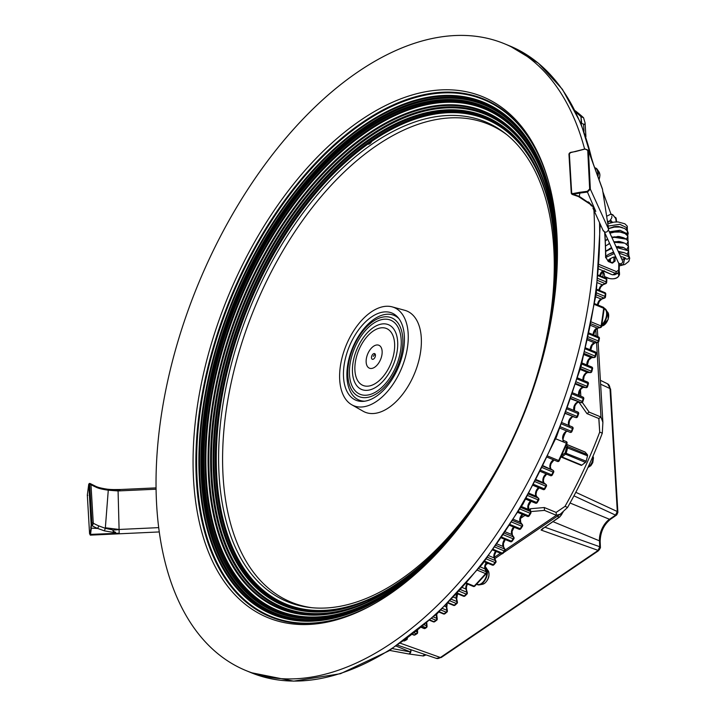 <?xml version="1.0" encoding="UTF-8"?>
<svg xmlns="http://www.w3.org/2000/svg" width="717" height="717" viewBox="0 0 717 717"><rect width="100%" height="100%" fill="white"/><g stroke="black" fill="none" stroke-linecap="round" stroke-linejoin="round"><path stroke-width="1.08" d="M611.171 214.517L613.241 215.369L615.724 218.515A1.416 0.842 -8.1 0 1 616.226 219.043L616.62 221.92M617.678 273.311L615.527 273.365L616.486 271.618L618.699 270.004A1.416 0.663 1.1 0 1 619.201 270.524A1.416 0.663 1.1 0 1 619.192 270.542M599.107 266.581L615.527 273.365L612.793 274.728L614.827 274.745L617.561 273.374L619.201 270.524L619.255 264.143M605.256 271.618L612.3 274.772L604.763 271.662A1.416 0.798 -67.6 0 0 604.763 271.662A1.416 0.798 -67.6 0 0 605.256 271.618L603.992 270.712L604.449 271.376L601.644 271.851A5.001 2.823 -67.6 0 0 599.744 275.669M602.388 271.331L601.644 271.851L602.388 271.331M426.723 626.846A1.416 0.78 175.5 0 0 427.054 626.291A1.416 0.78 175.5 0 0 426.552 625.762A1.416 0.798 112.4 0 1 425.719 627.59A1.416 0.878 55.7 0 0 426.445 627.572A1.416 1.416 0 0 0 427.054 626.291L426.785 622.93M584.624 149.082A339.007 191.529 -67.6 0 0 504.625 43.827A339.007 191.529 -67.6 0 0 358.267 71.682A339.007 191.529 -67.6 0 0 191.511 624.274A339.007 191.529 -67.6 0 0 245.841 670.512A339.007 191.529 -67.6 0 0 392.19 642.647A339.007 191.529 -67.6 0 0 575.213 363.797A339.007 191.529 -67.6 0 0 593.936 210.332M541.425 362.677A281.727 159.165 -67.6 0 0 543.827 167.007A281.727 159.165 -67.6 0 0 361.135 119.918A281.727 159.165 -67.6 0 0 222.548 579.148A281.727 159.165 -67.6 0 0 360.534 610.884A281.727 159.165 -67.6 0 0 389.322 594.42A281.727 159.165 -67.6 0 0 541.425 362.677M539.543 366.871A259.545 146.635 -67.6 0 0 505.718 133.792A259.545 146.635 -67.6 0 0 281.01 245.895A259.545 146.635 -67.6 0 0 245.77 566.296A259.545 146.635 -67.6 0 0 310.094 607.523A259.545 146.635 -67.6 0 0 399.414 580.367A259.545 146.635 -67.6 0 0 539.543 366.871M507.143 134.939A258.541 146.062 -67.6 0 0 376.819 145.443A258.541 146.062 -67.6 0 0 249.641 566.869A258.541 146.062 -67.6 0 0 311.913 607.72M392.19 306.876L404.809 310.318A54.725 30.921 112.4 0 1 418.28 362.685A54.725 30.921 112.4 0 1 388.731 407.704A54.725 30.921 -67.6 0 1 363.134 411.235L351.76 404.773A53.094 29.997 112.4 0 1 345.164 398.473A53.094 29.997 112.4 0 1 371.281 311.922A53.094 29.997 112.4 0 1 392.19 306.876A53.094 29.997 112.4 0 1 405.257 357.675A53.094 29.997 112.4 0 1 376.595 401.35A53.094 29.997 112.4 0 1 351.76 404.773M401.762 357.559A47.161 26.646 -67.6 0 0 397.953 317.443A47.161 26.646 -67.6 0 0 371.576 316.914A47.161 26.646 -67.6 0 0 348.381 393.794A47.161 26.646 -67.6 0 0 363.304 401.35A47.161 26.646 -67.6 0 0 376.3 396.349A47.161 26.646 -67.6 0 0 401.762 357.559M612.506 222.351L610.534 220.047M604.655 232.496A304.582 172.08 112.4 0 1 605.587 257.152L608.383 261.535L612.291 263.157L615.096 261.078L611.789 262.565M605.587 257.152L605.686 257.735M611.7 262.745A0.851 0.475 112.4 0 1 612.067 262.682L613.196 262.664L613.904 261.131A303.73 171.596 112.4 0 0 613.869 257.045M611.278 222.62L609.647 220.961M398.428 323.627A42.617 24.082 -67.6 0 0 360.284 334.66A42.617 24.082 -67.6 0 0 352.235 390.792A42.617 24.082 -67.6 0 0 390.38 379.759A42.617 24.082 -67.6 0 0 398.428 323.627M364.774 401.188A45.816 25.884 112.4 0 1 351.688 393.803A45.816 25.884 112.4 0 1 358.661 336.013A45.816 25.884 112.4 0 1 398.876 318.599M584.74 451.934A1.416 0.798 112.4 0 1 584.955 451.97A1.416 0.798 112.4 0 1 585.144 452.095L587.402 454.686A1.416 0.798 112.4 0 1 587.528 455.833L586.165 461.21A1.416 0.798 112.4 0 1 585.448 462.384L581.819 465.163A1.416 0.798 112.4 0 1 581.155 465.324A1.416 0.798 112.4 0 1 580.976 465.19M565.65 446.548L566.511 447.533L565.148 452.902L561.608 455.618M566.287 445.069L567.514 446.476A1.416 0.798 112.4 0 1 567.649 447.623L566.287 453.001A1.416 0.798 112.4 0 1 565.561 454.175L561.94 456.953A1.416 0.798 112.4 0 1 561.268 457.114A1.416 0.798 112.4 0 1 561.088 456.98L561.017 456.899M581.738 123.539L580.967 116.683L583.557 117.749A307.369 173.648 -67.6 0 0 575.151 110.714M580.833 123.163L584.696 124.516L585.099 122.974L583.557 117.749M582.312 402.407L589.141 412.132L586.954 413.61L598.803 418.504L599.708 432.109L602.298 433.176L602.889 422.331L598.139 342.359M581.37 123.387L580.967 116.683A307.369 173.648 -67.6 0 0 575.93 112.291M589.141 412.132L600.98 417.025L602.889 422.331M556.159 512.422L556.329 515.281L544.481 510.387L544.311 507.528L556.159 512.422L565.014 506.354L567.595 507.421L560.309 514.17L556.329 515.281L505.198 549.993M556.096 512.404L565.014 506.354A307.369 173.648 -67.6 0 0 599.708 432.109L598.91 418.585M567.595 507.421A307.369 173.648 -67.6 0 0 602.298 433.176M544.311 507.528L530.401 508.747L530.562 511.597L544.481 510.387M578.924 402.183L586.954 413.61M580.842 396.223L580.456 389.761M520.551 518.4L524.978 515.389M528.904 509.76L530.401 508.747M617.74 511.651A1.981 1.058 176.6 0 0 617.866 511.248L617.866 511.248A1.981 1.058 176.6 0 0 617.247 510.531L609.997 388.542A9.859 5.566 -67.6 0 0 607.586 383.828L610.615 389.25A1.981 1.058 176.6 0 0 609.997 388.542L600.622 384.195M615.948 515.308L614.594 515.819L617.059 514.313M573.95 495.832L615.518 515.111L617.256 511.517L617.696 512.888M600.048 541.998A1.981 1.058 176.6 0 0 600.165 541.595L600.443 547.734L598.337 550.853A1.981 1.237 -124.2 0 1 597.404 550.916L440.408 657.498L400.525 643.283M552.932 521.626L599.466 540.842L599.744 546.739L598.121 550.378L599.546 549.625M544.786 527.156L599.744 546.739L600.228 548.218M599.744 545.458L600.317 546.614M542.805 528.985L541.084 530.051L543.127 528.286M543.002 528.053L542.473 528.904L543.002 528.053M562.63 512.44A6.776 3.827 112.4 0 1 559.278 517.074L542.473 528.904M541.81 529.227L541.084 530.051L598.121 550.378L597.404 550.916M423.093 655.947L425.495 654.684M422.806 655.93L424.831 654.46M392.513 648.625L410.402 651.95A2.823 1.542 100.5 0 1 408.493 653.922A2.823 2.823 0 0 0 408.618 653.94A2.823 1.918 98 0 1 408.547 653.931M602.397 271.797A7.815 4.419 112.4 0 1 602.8 276.941M159.201 531.942L90.333 535.142L89.571 533.708L87.322 495.071L88.756 484.127A0.565 0.475 9.3 0 0 88.756 484.217L87.322 495.035L87.832 495.339L87.322 495.035L89.562 533.538L90.109 533.842L89.571 533.663L90.521 534.38L119.192 533.206L118.072 490.867L120.564 489.505L155.983 487.892M156.001 489.209L118 490.939L111.036 490.419L120.348 489.523M115.67 532.346C113.241 531.405 112.461 530.634 113.349 530.051C112.408 530.652 113.125 531.557 115.518 532.767L104.377 530.858L105.309 528.321L108.276 490.195C102.441 489.388 98.337 488.367 95.953 487.13L95.433 486.171C97.691 487.363 101.76 488.376 107.64 489.227L108.276 490.195L111.036 490.419L110.481 489.469L113.761 489.568L114.2 490.455L118.072 490.867M158.636 527.631L119.255 529.46L105.256 527.766M90.127 534.004L89.571 533.663L90.521 534.38L91.355 528.133L97.646 528.438L98.829 525.911L105.309 528.321L113.349 530.051L119.336 529.612M104.377 530.858L97.646 528.438A57.736 31.001 -3.4 0 1 91.884 525.606A1.981 1.291 119.8 0 0 93.264 523.177L90.978 484.647A55.765 29.944 -3.4 0 0 95.953 487.13M575.312 151.601L585.072 149.037L588.424 150.642L585.072 149.037L570.66 152.613L585.009 148.948L588.325 150.238L602.441 188.965L608.652 229.341C607.012 232.747 605.193 233.079 603.194 230.336M608.652 229.341L590.351 189.154L588.442 150.803L602.558 189.53M587.734 150.462L589.661 188.965L590.351 189.154L587.447 192.057L595.782 211.416L592.932 208.118L595.782 211.416L592.753 206.442L591.328 205.322M592.762 206.442L589.849 203.449M591.229 204.506L579.255 196.359L578.431 196.539L590.1 204.184M589.661 188.965L587.348 191.296L587.447 192.057L579.901 193.07L579.255 196.359L573.286 194.343A1.981 0.923 106.2 0 1 572.641 194.576A1.981 0.923 106.2 0 1 572.318 194.298M588.325 150.238L588.442 150.803L587.743 150.597M615.724 218.515A304.582 172.08 112.4 0 1 616.19 221.929M616.737 226.438A304.582 172.08 112.4 0 1 616.79 226.913M617.265 231.43A304.582 172.08 112.4 0 1 617.31 231.905M617.704 236.422A304.582 172.08 112.4 0 1 617.749 236.897M618.072 241.423A304.582 172.08 112.4 0 1 618.099 241.889M618.35 246.415A304.582 172.08 112.4 0 1 618.377 246.89M618.565 251.407A304.582 172.08 112.4 0 1 618.574 251.882M618.762 263.408A304.582 172.08 112.4 0 1 618.699 270.004M613.241 215.369L612.157 215.01M600.246 224.179L596.257 293.603L581.12 366.423L556.392 437.11L523.043 503.979L482.693 563.759L437.334 613.492L389.152 650.749L340.485 673.702L293.656 681.15L251.013 672.645A339.007 191.529 -67.6 0 0 397.361 644.789A339.007 191.529 -67.6 0 0 580.385 365.93A339.007 191.529 -67.6 0 0 599.529 222.602M592.09 160.563A339.007 191.529 -67.6 0 0 509.796 45.96L504.625 43.827M606.34 282.74A1.416 0.6 -176.4 0 0 606.672 282.381A1.416 0.6 -176.4 0 0 606.17 281.88A304.582 172.08 -67.6 0 0 606.331 279.119A1.416 0.609 3.2 0 1 606.833 279.621A1.416 1.416 0 0 0 605.964 278.241A1.416 0.798 112.4 0 1 606.331 279.119L598.31 275.803M598.041 278.519L606.17 281.88A1.416 0.798 112.4 0 1 605.166 283.582A1.416 1.013 66.8 0 0 605.82 283.591A1.416 1.416 0 0 0 606.672 282.381L606.833 279.621M605.82 283.591L602.997 284.801A1.416 1.013 -113.2 0 1 602.343 284.783A5.001 2.823 -67.6 0 0 598.847 290.134M597.826 280.553L605.166 283.582L602.343 284.783L597.584 282.821M605.184 297.179A1.416 0.547 -174.4 0 0 605.506 296.874A1.416 0.547 -174.4 0 0 605.014 296.39A304.582 172.08 -67.6 0 0 605.273 293.585A1.416 0.565 5.2 0 1 605.775 294.069A1.416 1.416 0 0 0 604.906 292.635A1.416 0.798 112.4 0 1 605.273 293.585L596.714 290.044M604.467 292.661A1.416 0.798 112.4 0 1 604.906 292.635L596.813 289.292M596.356 292.814L605.014 296.39A1.416 0.798 112.4 0 1 603.956 298.039A1.416 1.04 70.4 0 0 604.574 298.066A1.416 1.416 0 0 0 605.506 296.874L605.775 294.069M604.574 298.066L601.778 299.061A1.416 1.04 -109.6 0 1 601.16 299.034A5.001 2.823 -67.6 0 0 597.44 304.815M596.096 294.786L603.956 298.039L601.16 299.034L595.809 296.829M601.276 326.638L601.088 325.975A304.582 172.08 -67.6 0 0 603.678 308.256A1.416 0.511 7.2 0 1 604.18 308.731A1.416 1.416 0 0 0 603.32 307.243A1.416 0.798 112.4 0 1 603.678 308.256L594.662 304.537M602.925 307.252A1.416 0.798 112.4 0 1 603.32 307.243L594.787 303.721M591.597 322.058L601.088 325.975A1.416 0.798 112.4 0 1 599.959 327.517A1.416 1.084 78.3 0 0 600.487 327.57A1.416 1.416 0 0 0 601.59 326.423L604.18 308.731M600.487 327.57L597.745 328.144A1.416 1.084 -101.7 0 1 597.216 328.09A5.001 2.823 -67.6 0 0 593.138 334.696M591.238 323.914L599.959 327.517L597.216 328.09L590.925 325.491M598.534 341.57L598.337 340.978A304.582 172.08 -67.6 0 0 598.901 338.092L599.412 338.514A1.416 1.416 0 0 0 598.561 336.936A1.416 0.798 112.4 0 1 598.901 338.092L589.15 334.059M598.265 336.918A1.416 0.798 112.4 0 1 598.561 336.936L589.347 333.136M588.523 336.927L598.337 340.978A1.416 0.798 112.4 0 1 597.171 342.457A1.416 1.111 82.6 0 0 597.637 342.52A1.416 1.416 0 0 0 598.847 341.4L599.412 338.514M597.637 342.52L594.94 342.878A1.416 1.111 -97.4 0 1 594.474 342.807A5.001 2.823 -67.6 0 0 590.252 349.815M588.119 338.72L597.171 342.457L594.474 342.807L587.815 340.064M595.28 356.582L595.065 356.071A304.582 172.08 -67.6 0 0 595.728 353.167L596.248 353.562A1.416 1.416 0 0 0 595.406 351.939A1.416 0.798 112.4 0 1 595.728 353.167L585.69 349.018M595.155 351.913A1.416 0.798 112.4 0 1 595.406 351.939L585.932 348.032M584.973 351.904L595.065 356.071A1.416 0.798 112.4 0 1 593.873 357.478A1.416 1.129 87.1 0 0 594.276 357.55A1.416 1.416 0 0 0 595.585 356.457L596.248 353.562M594.276 357.55L591.633 357.684A1.416 1.129 -92.9 0 1 591.229 357.613A5.001 2.823 -67.6 0 0 587.994 360.185A5.001 2.823 -67.6 0 0 586.882 364.989M584.543 353.624L593.873 357.478L591.229 357.613L584.256 354.736M591.525 371.639L591.292 371.2A304.582 172.08 -67.6 0 0 592.054 368.287L592.574 368.655A1.416 1.416 0 0 0 591.749 366.996A1.416 0.798 112.4 0 1 592.054 368.287L581.783 364.048M591.543 366.961A1.416 0.798 112.4 0 1 591.749 366.996L582.07 362.999M580.976 366.943L591.292 371.2A1.416 0.798 112.4 0 1 590.073 372.535A1.416 1.138 91.9 0 0 590.405 372.607A1.416 1.416 0 0 0 591.812 371.558L592.574 368.655M588.146 372.473A1.416 1.138 -88.1 0 1 587.483 372.455A5.001 2.823 -67.6 0 0 584.041 375.116A5.001 2.823 -67.6 0 0 583.046 380.189M580.51 368.592L590.073 372.535L587.483 372.455L580.259 369.47M587.268 386.705L587.017 386.329A304.582 172.08 -67.6 0 0 587.877 383.425L588.406 383.765A1.416 1.416 0 0 0 587.59 382.062A1.416 0.798 112.4 0 1 587.877 383.425L577.418 379.105M577.75 378.029L587.42 382.027A1.416 0.798 112.4 0 1 587.59 382.062L577.759 378.002M576.531 382L587.017 386.329A1.416 0.798 112.4 0 1 585.78 387.592A1.416 1.147 96.8 0 0 586.031 387.664A1.416 1.416 0 0 0 587.546 386.66L588.406 383.765M583.755 387.35A1.416 1.147 -83.2 0 1 583.253 387.297A5.001 2.823 -67.6 0 0 579.596 390.039A5.001 2.823 -67.6 0 0 578.771 395.363M576.038 383.577L585.78 387.592L583.253 387.297L575.832 384.231M582.536 401.726L582.258 401.412A304.582 172.08 -67.6 0 0 583.208 398.518L583.746 398.831A1.416 1.416 0 0 0 582.948 397.093A1.416 0.798 112.4 0 1 583.208 398.518L572.623 394.144M582.822 397.057A1.416 0.798 112.4 0 1 582.948 397.093L573.008 392.988L582.822 397.057M571.646 397.039L582.258 401.412A1.416 0.798 112.4 0 1 581.003 402.604A1.416 1.156 101.9 0 0 581.164 402.658A1.416 1.416 0 0 0 582.796 401.726L583.746 398.831M578.888 402.156A1.416 1.156 -78.1 0 1 578.547 402.085A5.001 2.823 -67.6 0 0 574.676 404.944A5.001 2.823 -67.6 0 0 574.066 410.491M571.135 398.535L581.003 402.604L570.983 398.966M577.328 416.658L577.024 416.425A304.582 172.08 -67.6 0 0 578.072 413.548L578.619 413.826A1.416 1.416 0 0 0 577.83 412.042A1.416 0.798 112.4 0 1 578.072 413.548L567.389 409.138M577.75 412.024A1.416 0.798 112.4 0 1 577.83 412.042L567.828 407.919L577.75 412.024M566.331 412.006L577.024 416.425A1.416 0.798 112.4 0 1 575.751 417.536A1.416 1.165 107.2 0 0 575.832 417.563A1.416 1.416 0 0 0 577.579 416.702L578.619 413.826M573.546 416.855A1.416 1.165 -72.8 0 1 573.376 416.801A5.001 2.823 -67.6 0 0 569.262 419.803A5.001 2.823 -67.6 0 0 568.993 425.54M565.803 413.431L575.751 417.536L565.722 413.637M571.664 431.473L571.341 431.302A304.582 172.08 -67.6 0 0 572.471 428.461L573.026 428.712A1.416 1.416 0 0 0 572.256 426.884A1.416 0.798 112.4 0 1 572.471 428.461L561.743 424.025M572.211 426.875A1.416 0.798 112.4 0 1 572.256 426.884L562.236 422.752L572.211 426.875M560.604 426.875L571.341 431.302A1.416 0.798 112.4 0 1 570.051 432.333L560.067 428.21L570.051 432.333A1.416 1.416 0 0 0 571.897 431.553L573.026 428.712M567.685 431.356A5.001 2.823 -67.6 0 0 563.212 434.986A5.001 2.823 -67.6 0 0 563.938 440.623L566.233 441.573A1.416 0.798 112.4 0 1 566.421 443.214L566.995 443.438A1.416 1.416 0 0 0 566.233 441.573L563.938 440.623C560.891 442.972 565.964 428.569 567.756 431.383M559.036 460.574L558.651 460.538A304.582 172.08 -67.6 0 0 566.421 443.214L555.684 438.777M547.967 456.129L558.651 460.538A1.416 0.798 112.4 0 1 557.423 461.434A1.416 0.798 112.4 0 1 557.351 461.398L547.429 457.303L557.423 461.434A1.416 1.416 0 0 0 559.242 460.726L566.995 443.438M553.658 459.884A5.001 2.823 -67.6 0 0 550.172 464.24A5.001 2.823 -67.6 0 0 550.898 468.99A1.416 1.156 -57 0 1 551.194 469.178M553.157 470.442A1.416 1.156 123 0 0 553.004 470.361A1.416 0.798 112.4 0 1 553.058 472.091L553.658 472.252A1.416 1.416 0 0 0 553.157 470.442L550.889 468.936L550.342 466.659L551.032 463.657L553.99 460.018M543.343 465.871L553.004 470.361L543.145 466.283M552.108 474.779L551.687 474.815A304.582 172.08 -67.6 0 0 553.058 472.091L542.446 467.708M541.093 470.442L551.687 474.815A1.416 0.798 112.4 0 1 550.486 475.64A1.416 0.798 112.4 0 1 550.378 475.577L540.555 471.517L550.486 475.64A1.416 1.416 0 0 0 552.287 474.977L553.658 472.252M546.309 473.91A5.001 2.823 -67.6 0 0 543.145 478.266A5.001 2.823 -67.6 0 0 543.791 482.792A1.416 1.147 -51.9 0 1 544.194 483.106M546.013 484.495A1.416 1.147 128.1 0 0 545.789 484.36A1.416 0.798 112.4 0 1 545.771 486.135L546.39 486.278A1.416 1.416 0 0 0 546.013 484.495L543.862 482.774L543.352 480.596L544.051 477.522L546.704 474.071M536.379 479.727L543.791 482.792L545.789 484.36L536.056 480.345M544.786 488.707L544.328 488.806A304.582 172.08 -67.6 0 0 545.771 486.135L535.294 481.806M533.878 484.486L544.328 488.806A1.416 0.798 112.4 0 1 543.172 489.568A1.416 0.798 112.4 0 1 543.029 489.469L533.349 485.481L543.172 489.568A1.416 1.416 0 0 0 544.947 488.931L546.39 486.278M538.628 487.685A5.001 2.823 -67.6 0 0 535.751 491.979A5.001 2.823 -67.6 0 0 536.316 496.289A1.416 1.138 -46.9 0 1 536.8 496.738M538.494 498.243A1.416 1.138 133.1 0 0 538.207 498.064A1.416 0.798 112.4 0 1 538.126 499.866L538.754 499.982A1.416 1.416 0 0 0 538.494 498.243L536.379 496.182L535.993 494.192L536.692 491.127L539.059 487.865M529.101 493.305L536.316 496.289L538.207 498.064L528.653 494.112M537.096 502.303L536.612 502.465A304.582 172.08 -67.6 0 0 538.126 499.866L527.82 495.608M526.341 498.225L536.612 502.465A1.416 0.798 112.4 0 1 535.482 503.164A1.416 0.798 112.4 0 1 535.312 503.047M530.616 501.156A5.001 2.823 -67.6 0 0 528.017 505.342A5.001 2.823 -67.6 0 0 528.492 509.446A1.416 1.129 -42.2 0 1 528.823 509.679L528.483 505.924L531.073 501.344M530.607 511.642A1.416 1.129 137.8 0 0 530.275 511.409A1.416 0.798 112.4 0 1 530.123 513.247L530.759 513.336A1.416 1.416 0 0 0 530.607 511.642L528.823 509.679M521.528 506.569L528.492 509.446L530.275 511.409L520.945 507.555M529.065 515.55L528.546 515.774A304.582 172.08 -67.6 0 0 530.123 513.247L520.031 509.088M518.508 511.633L528.546 515.774A1.416 0.798 112.4 0 1 527.452 516.41A1.416 0.798 112.4 0 1 527.255 516.258M522.29 514.277A5.001 2.823 -67.6 0 0 520.345 522.218A1.416 1.111 -37.6 0 1 520.721 522.505L520.443 518.821L522.774 514.483M522.388 524.656A1.416 1.111 142.4 0 0 522.003 524.378A1.416 0.798 112.4 0 1 521.788 526.242L522.442 526.305A1.416 1.416 0 0 0 522.388 524.656L520.721 522.505M513.686 519.466L520.345 522.218L522.003 524.378L512.96 520.641M520.712 528.402L520.148 528.689A304.582 172.08 -67.6 0 0 521.788 526.242L511.974 522.191M510.396 524.665L520.148 528.689A1.416 0.798 112.4 0 1 519.099 529.263A1.416 0.798 112.4 0 1 518.866 529.065M513.668 527.022A5.001 2.823 -67.6 0 0 511.893 534.577A1.416 1.084 -33.3 0 1 512.305 534.918L512.072 531.369L514.17 527.228M513.739 538.476A1.416 1.084 146.7 0 0 513.435 536.925A1.416 0.798 112.4 0 1 513.148 538.808L513.82 538.852A1.416 1.416 0 0 0 513.847 537.257L512.305 534.918M505.61 531.987L511.893 534.577L513.435 536.925L504.714 533.323M512.055 540.824A1.416 0.448 -144.2 0 1 512.126 541.21A1.416 0.448 -144.2 0 1 511.454 541.174A304.582 172.08 -67.6 0 0 513.148 538.808L503.666 534.891M502.043 537.284L511.454 541.174A1.416 0.798 112.4 0 1 510.441 541.685A1.416 1.416 0 0 0 512.126 541.21L513.82 538.852M504.768 539.345A5.001 2.823 -67.6 0 0 503.164 546.497A1.416 1.067 -29.3 0 1 503.603 546.874L503.433 543.441L505.297 539.56M504.858 550.531A1.416 1.067 150.7 0 0 504.58 549.016A1.416 0.798 112.4 0 1 504.221 550.916A1.416 0.493 37.3 0 0 504.911 550.943A1.416 1.416 0 0 0 505.019 549.392L503.603 546.874M497.32 544.086L503.164 546.497L504.58 549.016L496.254 545.574M493.466 549.464L502.474 553.183A1.416 0.798 112.4 0 1 501.506 553.649A1.416 1.416 0 0 0 503.164 553.21A1.416 0.511 -142.3 0 1 502.474 553.183A304.582 172.08 -67.6 0 0 504.221 550.916L495.124 547.161M495.626 551.221A5.001 2.823 -67.6 0 0 494.183 557.934A1.416 1.04 -25.5 0 1 494.64 558.346L494.533 555.003L496.164 551.445M495.725 562.092A1.416 1.04 154.5 0 0 495.465 560.622A1.416 0.798 112.4 0 1 495.044 562.531A1.416 0.547 39.3 0 0 495.743 562.54A1.416 1.416 0 0 0 495.922 561.035L494.64 558.346M488.842 555.729L494.183 557.934L495.465 560.622L487.605 557.378M484.701 561.178L493.251 564.709A1.416 0.798 112.4 0 1 492.319 565.113A1.416 1.416 0 0 0 493.95 564.709A1.416 0.565 -140.3 0 1 493.251 564.709A304.582 172.08 -67.6 0 0 495.044 562.531L486.395 558.964M486.26 562.612A5.001 2.823 -67.6 0 0 484.961 568.859A1.416 1.013 -21.9 0 1 485.436 569.307L485.382 566.107L486.798 562.836M486.35 573.134A1.416 1.013 158.1 0 0 486.108 571.709A1.416 0.798 112.4 0 1 485.624 573.627A1.416 0.6 41.3 0 0 486.332 573.618A1.416 1.416 0 0 0 486.583 572.157L485.436 569.307M480.211 566.896L484.961 568.859L486.108 571.709L478.786 568.68M466.731 583.064L474.134 586.121A1.416 0.798 112.4 0 1 473.292 586.434A1.416 1.416 0 0 0 474.851 586.103A1.416 0.663 -136.1 0 1 474.134 586.121A304.582 172.08 -67.6 0 0 485.624 573.627L477.504 570.266M466.937 583.808A5.001 2.823 -67.6 0 0 465.942 589.06A1.416 0.941 -15.4 0 1 466.435 589.562L466.48 586.658L467.493 584.041M467.018 593.533A1.416 0.941 164.6 0 0 467.305 592.708A1.416 0.941 164.6 0 0 466.812 592.206A1.416 0.798 112.4 0 1 466.202 594.115A1.416 0.708 45.7 0 0 466.928 594.097A1.416 1.416 0 0 0 467.305 592.708L466.435 589.562M462.635 587.689L465.942 589.06L466.812 592.206L460.798 589.724M457.598 593.201L464.293 595.961A1.416 0.798 112.4 0 1 463.505 596.23A1.416 1.416 0 0 0 465.028 595.944A1.416 0.717 -133.9 0 1 464.293 595.961A304.582 172.08 -67.6 0 0 466.202 594.115L459.364 591.292M456.801 594.052A5.001 2.823 -67.6 0 0 456.182 598.274A1.416 0.905 -12.4 0 1 456.684 598.794L457.607 593.793M457.105 602.836A1.416 0.905 167.6 0 0 457.41 602.083A1.416 0.905 167.6 0 0 456.908 601.563A1.416 0.798 112.4 0 1 456.245 603.463A1.416 0.753 48 0 0 456.971 603.436A1.416 1.416 0 0 0 457.41 602.083L456.684 598.794M453.753 597.27L456.182 598.274L456.908 601.563L451.692 599.412M448.421 602.755L454.309 605.193A1.416 0.798 112.4 0 1 453.565 605.408A1.416 1.416 0 0 0 455.044 605.166A1.416 0.762 -131.6 0 1 454.309 605.193A304.582 172.08 -67.6 0 0 456.245 603.463L450.186 600.963M446.341 604.825A5.001 2.823 -67.6 0 0 446.306 606.869A1.416 0.869 -9.6 0 1 446.799 607.398L447.166 604.01M447.067 611.502A1.416 0.869 170.4 0 0 447.381 610.821A1.416 0.869 170.4 0 0 446.879 610.292A1.416 0.798 112.4 0 1 446.153 612.175A1.416 0.798 50.4 0 0 446.888 612.148A1.416 1.416 0 0 0 447.381 610.821L446.799 607.398M444.872 606.277L446.306 606.869L446.879 610.292L442.577 608.518M439.225 611.718L444.208 613.77A1.416 0.798 112.4 0 1 443.509 613.958A1.416 1.416 0 0 0 444.934 613.743A1.416 0.807 -129.1 0 1 444.208 613.77A304.582 172.08 -67.6 0 0 446.153 612.175L440.991 610.042M436.286 614.46A5.001 2.823 -67.6 0 0 436.321 614.819A1.416 0.825 -7 0 1 436.814 615.356L436.823 613.967M436.931 619.515A1.416 0.825 173 0 0 437.253 618.896A1.416 0.825 173 0 0 436.752 618.368A1.416 0.798 112.4 0 1 435.972 620.223A1.416 0.842 53 0 0 436.707 620.196A1.416 1.416 0 0 0 437.253 618.896L436.814 615.356M436.026 614.702L436.752 618.368L433.489 617.014M430.066 620.071L434.009 621.693A1.416 0.798 112.4 0 1 433.355 621.836A1.416 1.416 0 0 0 434.735 621.666A1.416 0.851 -126.5 0 1 434.009 621.693A304.582 172.08 -67.6 0 0 435.972 620.223L431.822 618.511M426.355 623.288L426.552 625.762L424.473 624.901M421.73 627.196L424.572 628.37A1.416 0.798 112.4 0 1 423.971 628.486A1.416 1.416 0 0 0 425.298 628.352A1.416 0.887 -124 0 1 424.572 628.37A304.582 172.08 -67.6 0 0 425.719 627.59L422.734 626.362M416.29 631.587L417.142 631.937A1.416 0.735 -2.3 0 1 417.635 632.475L417.563 630.575M412.768 634.339L414.274 634.957A1.416 0.798 112.4 0 1 413.718 635.038A1.416 1.416 0 0 0 414.982 634.939A1.416 0.923 -121.1 0 1 414.274 634.957A304.582 172.08 -67.6 0 0 416.254 633.747A1.416 0.798 112.4 0 0 417.142 631.937L417.097 630.951M414.48 633.012L416.254 633.747A1.416 0.914 58.3 0 0 416.971 633.729A1.416 1.416 0 0 0 417.635 632.475M406.647 638.928A1.416 0.798 112.4 0 1 405.939 639.752A1.416 0.95 61.3 0 0 406.638 639.743A1.416 1.416 0 0 0 407.373 638.506M403.814 640.971A1.416 1.416 0 0 0 404.648 640.819A1.416 0.959 -118.1 0 1 404.003 640.837M404.227 640.675A304.582 172.08 -67.6 0 0 405.939 639.752L405.67 639.636M367.642 144.126A5.001 2.823 -67.6 0 0 372.383 139.967M544.167 167.939A280.015 158.197 -67.6 0 0 362.927 122.069A280.015 158.197 -67.6 0 0 225.183 578.502A280.015 158.197 -67.6 0 0 361.44 610.463M375.923 602.845A279.406 157.857 -67.6 0 1 225.864 578.171A279.406 157.857 -67.6 0 1 363.313 122.724A279.406 157.857 112.4 0 1 549.07 183.561M555.272 291.837A277.031 156.512 -67.6 0 0 364.137 125.018A277.031 156.512 -67.6 0 0 227.863 576.585A277.031 156.512 -67.6 0 0 391.858 591.606A277.031 156.512 -67.6 0 0 456.711 530.499M392.047 591.319A276.457 156.189 -67.6 0 1 374.157 602.235A276.457 156.189 -67.6 0 1 228.481 576.271A276.457 156.189 -67.6 0 1 364.478 125.627A276.457 156.189 112.4 0 1 547.385 182.754A276.457 156.189 112.4 0 1 554.833 295.637M459.095 527.497A276.457 156.189 112.4 0 1 392.145 591.256M547.51 183.185A275.606 155.706 -67.6 0 0 365.303 126.676A275.606 155.706 -67.6 0 0 229.736 575.921A275.606 155.706 -67.6 0 0 374.561 602.02M420.78 568.608A274.745 155.222 112.4 0 1 393.212 590.288A274.745 155.222 -67.6 0 1 230.569 575.393A274.745 155.222 -67.6 0 1 365.724 127.545A274.745 155.222 112.4 0 1 556.697 239.478M540.026 367.579A273.464 154.496 -67.6 0 0 540.95 364.326A273.464 154.496 -67.6 0 0 365.948 128.693A273.464 154.496 -67.6 0 0 231.421 574.451A273.464 154.496 -67.6 0 0 393.31 589.275A273.464 154.496 -67.6 0 0 499.355 466.068M355.076 609.163A272.532 153.967 -67.6 0 1 232.389 573.905A272.532 153.967 -67.6 0 1 366.45 129.669A272.532 153.967 112.4 0 1 538.754 164.381C561.402 217.878 562.083 284.55 540.788 364.397C515.406 457.249 456.595 546.811 393.588 588.738C380.691 597.485 367.857 604.297 355.076 609.163A272.532 153.967 -67.6 0 0 393.49 588.827M538.933 164.785A271.851 153.581 -67.6 0 0 367.238 130.557A271.851 153.581 -67.6 0 0 233.509 573.681A271.851 153.581 -67.6 0 0 355.489 609.002M382.573 595.746A271.196 153.214 -67.6 0 1 234.262 573.331A271.196 153.214 -67.6 0 1 367.669 131.265A271.196 153.214 112.4 0 1 548.765 193.276M535.787 381.068A268.893 151.914 -67.6 0 0 540.537 365.186A268.893 151.914 -67.6 0 0 368.457 133.487A268.893 151.914 -67.6 0 0 236.189 571.799A268.893 151.914 -67.6 0 0 395.372 586.372A268.893 151.914 -67.6 0 0 505.87 453.511M395.524 586.112A268.266 151.565 -67.6 0 1 364.756 603.257A268.266 151.565 -67.6 0 1 236.888 571.449A268.266 151.565 -67.6 0 1 368.861 134.169A268.266 151.565 112.4 0 1 541.443 175.387A268.266 151.565 112.4 0 1 553.273 301.705M462.268 522.093A268.266 151.565 112.4 0 1 395.703 585.995M541.676 175.979A267.217 150.964 -67.6 0 0 369.999 135.504A267.217 150.964 -67.6 0 0 238.546 571.073A267.217 150.964 -67.6 0 0 365.338 603.006M392.109 588.37A266.464 150.543 -67.6 0 1 239.353 570.642A266.464 150.543 -67.6 0 1 370.429 136.302A266.464 150.543 112.4 0 1 550.324 205.241M538.037 373.674A264.582 149.477 -67.6 0 0 540.242 366.028A264.582 149.477 -67.6 0 0 370.922 138.049A264.582 149.477 -67.6 0 0 240.778 569.325A264.582 149.477 -67.6 0 0 397.397 583.665A264.582 149.477 -67.6 0 0 502.25 460.341M354.96 604.96A263.775 149.028 -67.6 0 1 241.665 568.877A263.775 149.028 -67.6 0 1 371.424 138.91A263.775 149.028 112.4 0 1 535.698 167.267C559.878 214.67 561.635 290.277 540.152 366.082C515.577 455.967 458.647 542.661 397.666 583.253C383.317 592.977 369.085 600.21 354.96 604.96A263.775 149.028 -67.6 0 0 397.541 583.36M535.913 167.688A263.094 148.643 -67.6 0 0 372.257 139.815A263.094 148.643 -67.6 0 0 242.839 568.68A263.094 148.643 -67.6 0 0 355.399 604.816M389.976 588.236A262.27 148.177 -67.6 0 1 243.744 568.214A262.27 148.177 -67.6 0 1 372.759 140.702A262.27 148.177 112.4 0 1 548.711 203.834M598.91 269.09L604.449 271.376M616.486 271.618L599.26 264.51M613.286 226.796A304.582 172.08 112.4 0 1 613.331 227.244M613.779 231.752A304.582 172.08 112.4 0 1 613.815 232.209M614.182 236.727A304.582 172.08 112.4 0 1 614.218 237.184M614.523 241.719A304.582 172.08 112.4 0 1 614.541 242.176M615.061 256.767A304.582 172.08 112.4 0 1 615.096 261.078M604.987 233.222L605.892 257.466L608.159 261.06A0.851 0.475 112.4 0 1 608.383 261.535M608.159 261.06L612.067 262.682A0.851 0.475 112.4 0 1 612.291 263.157M610.391 258.478A298.371 168.567 112.4 0 1 610.427 262.001M375.125 354.028A3.056 1.73 -67.6 0 0 372.383 354.816A3.056 1.73 -67.6 0 0 371.809 358.85A3.056 1.73 -67.6 0 0 374.543 358.061A3.056 1.73 -67.6 0 0 375.125 354.028A20.847 16.088 146.3 0 0 373.288 356.367M380.861 346.956A12.395 7 -67.6 0 0 369.766 350.165A12.395 7 -67.6 0 0 367.427 366.486A12.395 7 -67.6 0 0 378.522 363.277A12.395 7 -67.6 0 0 380.861 346.956M391.437 332.724A30.777 17.387 -67.6 0 0 363.895 340.683A30.777 17.387 -67.6 0 0 358.079 381.229A30.777 17.387 -67.6 0 0 385.629 373.261A30.777 17.387 -67.6 0 0 391.437 332.724M394.063 329.488A35.052 19.798 -67.6 0 0 362.694 338.558A35.052 19.798 -67.6 0 0 356.071 384.715A35.052 19.798 -67.6 0 0 387.44 375.645A35.052 19.798 -67.6 0 0 394.063 329.488M397.057 325.635A40.08 22.648 -67.6 0 0 361.18 336.004A40.08 22.648 -67.6 0 0 353.615 388.793A40.08 22.648 -67.6 0 0 389.483 378.424A40.08 22.648 -67.6 0 0 397.057 325.635M585.448 462.384L565.561 454.175L565.148 452.902L586.165 461.21M587.402 454.686L567.514 446.476L566.511 447.533L587.528 455.833M561.545 455.752L561.94 456.953L581.819 465.163M566.564 444.423L585.144 452.095M561.375 456.12L561.088 456.98M598.803 418.504L600.98 417.025L596.562 342.663M596.168 335.95L595.782 329.524M584.005 131.301L583.593 124.301M500.448 553.21L494.372 557.333M610.499 389.663A1.981 1.058 176.6 0 0 610.615 389.25L617.884 512.404L616.719 514.931L610.499 519.26A1.981 1.237 -124.2 0 1 609.486 519.287L570.06 503.002M575.805 492.301L617.256 511.517L617.247 510.531M614.594 515.819L609.486 519.287A16.841 9.518 112.4 0 0 599.466 540.842A1.981 1.058 176.6 0 1 600.165 541.595C600.362 532.175 603.804 524.736 610.499 519.26M598.337 550.853L441.34 657.435A1.981 1.237 -124.2 0 1 440.408 657.498A9.859 5.566 -67.6 0 1 436.339 658.376L397.693 645.219M557.154 516.312L559.278 517.074A0.851 0.529 55.8 0 0 559.681 517.047L542.518 528.805M396.322 646.134L410.402 651.95A2.823 1.595 -67.6 0 0 410.832 649.907L411.925 650.059M407.821 648.661L410.832 649.907A2.823 1.918 98 0 1 410.474 652.748A2.823 1.918 98 0 1 408.618 653.94L423.415 655.992L426.077 654.881M615.652 217.394L616.262 218.954A7.018 3.773 176.6 0 0 615.894 217.887M604.745 276.61L608.599 278.205A0.851 0.475 112.4 0 1 608.025 277.963M608.599 278.205A6.175 3.316 176.6 0 0 616.763 277.766A6.175 3.316 176.6 0 0 617.597 273.356M619.13 271.187A7.018 3.773 -3.4 0 1 619.416 272.128L619.551 274.369A7.018 3.773 176.6 0 0 618.529 272.568M485.203 567.353A9.42 5.324 112.4 0 1 486.574 575.222A9.42 5.324 112.4 0 1 481.331 583.557A9.42 5.324 112.4 0 1 476.787 584.077M488.169 570.696C489.989 575.294 488.788 579.524 484.567 583.396L482.559 584.265A7.833 4.427 112.4 0 0 484.333 583.486A7.833 4.427 112.4 0 0 488.169 570.696L485.239 566.968A9.68 5.467 112.4 0 1 486.404 568.097A9.68 5.467 112.4 0 1 481.663 583.898A9.68 5.467 112.4 0 1 479.476 584.857A9.68 5.467 112.4 0 1 476.671 584.203M604.189 308.588A9.42 5.324 112.4 0 1 605.91 318.061A9.42 5.324 112.4 0 1 601.904 324.505M604.18 308.337A9.68 5.467 112.4 0 1 606.071 309.753A9.68 5.467 112.4 0 1 606.367 318.214A9.68 5.467 112.4 0 1 601.787 325.222M602.235 325.912L608.213 319.325L607.837 312.352A7.833 4.427 112.4 0 1 608.079 319.199A7.833 4.427 112.4 0 1 602.235 325.912L601.653 326.029M594.805 168.011A9.42 5.324 112.4 0 1 597.799 172.725A9.42 5.324 112.4 0 1 597.602 175.683M594.743 167.832A9.68 5.467 112.4 0 1 597.261 169.355A9.68 5.467 112.4 0 1 598.274 172.743A9.68 5.467 112.4 0 1 597.915 176.534M599.089 179.779L599.95 174.957L599.018 171.955A7.833 4.427 112.4 0 1 599.842 174.697A7.833 4.427 112.4 0 1 599.009 179.537M592.735 456.783A7.062 3.988 112.4 0 1 588.657 466.758A7.062 3.988 112.4 0 1 588.164 467.054M624.928 257.654C626.568 259.921 628.02 259.671 629.293 256.883L629.705 258.281L628.782 261.436L624.874 264.474L619.255 265.926M605.892 257.367L614.254 253.576M618.986 253.065L629.293 256.883L629.078 256.157L626.622 253.737L624.274 252.698L618.448 251.882M620.555 256.507L623.19 257.098L625.143 258.38L624.05 260.683M610.221 261.4L608.419 260.056M627.285 254.185L628.603 250.869L616.423 247.446M605.82 251.344L611.87 248.333M626.99 249.193L628.486 246.173L624.758 243.108L627.796 245.492M609.674 243.52L605.677 245.877L609.692 243.556M614.084 242.31L624.758 243.108L614.066 242.256M622.974 247.257L616.011 246.531M626.694 244.201L628.191 241.172L625.78 238.788L623.458 237.73L618.744 236.915L611.968 237.659M608.213 244.201L609.593 243.332M613.851 241.79L624.713 243.09M611.619 236.888L626.479 239.182L627.895 236.18L625.009 233.527L620.008 232.048L614.514 232.102L609.943 233.204M605.453 240.76L607.541 238.833M609.307 231.815L620.035 230.274L627.025 233.688L627.599 231.188L624.704 228.526L619.694 227.056L614.388 227.083L608.608 228.615M626.102 234.208L627.025 233.688L627.366 235.409M608.419 226.025L619.838 224.313L627.312 227.925L627.294 226.196L624.848 223.785L617.982 221.938L613.958 222.109L608.195 223.668M625.807 229.216L627.312 227.925L627.375 230.829M610.732 213.46L610.956 214.069L607.165 216.014M602.683 191.269L610.956 214.069M623.978 260.388A2.259 1.21 176.6 0 0 624.023 260.092C624.122 265.29 622.275 266.213 618.484 262.861A2.259 1.784 -24.5 0 0 620.958 263.677A2.259 1.784 -24.5 0 0 622.723 261.526A2.259 1.784 -24.5 0 0 622.598 260.988L608.545 230.148M623.862 257.385L624.023 260.092A2.259 1.21 176.6 0 0 623.951 259.832A2.259 1.21 176.6 0 0 621.702 259.016M608.052 222.395L609.567 221.042A2.259 1.577 -131.7 0 1 607.908 221.159M89.912 533.968L91.955 522.872L89.67 484.342A1.981 1.058 -3.4 0 1 90.978 484.647A1.981 1.291 119.8 0 0 90.476 483.697A1.981 1.981 0 0 0 89.5 483.437L89.446 483.509M88.756 484.217L91.184 525.122A0.565 0.475 9.3 0 0 91.776 525.606L91.955 522.872A1.981 1.058 -3.4 0 1 93.264 523.177A55.765 29.944 -3.4 0 0 98.838 525.911M90.772 527.658L91.184 525.122M88.944 484.647L89.562 484.342L91.848 522.872L91.238 523.177M89.392 483.437L89.67 484.342L89.5 483.437L88.756 484.127M587.348 191.296L579.73 192.308L579.901 193.07L573.259 194.289L573.089 193.527A1.416 1.165 153.7 0 1 571.655 192.586L569.37 154.056A1.416 1.165 153.7 0 1 570.66 152.613M589.535 202.812L588.2 201.853M579.73 192.308L573.089 193.527M571.655 192.586L571.252 192.972A1.981 1.622 153.7 0 0 571.395 193.5L571.422 193.554A1.981 1.622 -26.3 0 0 573.286 194.343L573.259 194.289A1.981 1.622 153.7 0 1 571.395 193.5L568.966 154.442L571.243 192.837M569.37 154.056L570.705 152.354L575.204 151.619M568.966 154.289A1.981 1.622 153.7 0 1 570.66 152.452M617.176 226.438L617.229 226.913M617.713 231.439L617.758 231.905M616.226 219.043L612.883 214.813M612.3 274.772L614.827 274.745M604.763 271.662L602.361 271.833L600.29 275.902M593.434 164.265L580.904 123.342L562.424 89.338L538.485 63.275L509.796 45.96M602.997 284.801L600.703 287.024L599.385 290.358M601.778 299.061L599.34 301.355L597.978 305.039M597.745 328.144L595.083 330.483L593.64 334.911M594.94 342.878L592.152 345.28L590.736 350.013M591.633 357.684L588.738 360.095L587.34 365.177M590.405 372.607L587.447 372.571L585.735 373.754L584.113 376.371L583.477 380.36M586.031 387.664L583.288 387.359L581.344 388.587L579.721 391.204L579.157 395.524M581.164 402.658L578.494 402.12L576.504 403.339L574.882 405.947L574.407 410.635M575.832 417.563L573.457 416.828C573.089 415.95 571.79 417.231 569.549 420.655C568.805 424.661 568.85 426.472 569.701 426.086M563.938 440.623L566.233 441.573M525.812 499.175L535.482 503.164A1.416 1.416 0 0 0 537.239 502.572L538.754 499.982M517.979 512.503L527.452 516.41A1.416 1.416 0 0 0 529.191 515.855L530.759 513.336M509.886 525.462L519.099 529.263A1.416 1.416 0 0 0 520.811 528.752L522.442 526.305M503.164 553.21L504.911 550.943M493.95 564.709L495.743 562.54M474.851 586.103L486.332 573.618M465.028 595.944L466.928 594.097M455.044 605.166L456.971 603.436M444.934 613.743L446.888 612.148M434.735 621.666L436.707 620.196M425.298 628.352L426.445 627.572M414.982 634.939L416.971 633.729M404.648 640.819L406.638 639.743M251.013 672.645L245.841 670.512M605.964 278.241L598.381 275.113M510.441 541.685L501.542 538.01M501.506 553.649L492.982 550.127M492.319 565.113L484.235 561.778M473.292 586.434L466.31 583.548M463.505 596.23L457.204 593.622M453.565 605.408L448.044 603.131M443.509 613.958L438.876 612.04M433.355 621.836L429.752 620.348M421.435 627.438L423.971 628.486M412.508 634.536L413.718 635.038M547.385 182.754L556.625 238.152L554.089 301.561M374.157 602.235L392.091 591.283L428.479 561.393L462.743 522.774M541.443 175.387C560.802 227.423 560.488 290.699 540.484 365.231C515.505 456.621 457.616 544.777 395.605 586.049L364.756 603.257M610.983 214.025L612.883 214.804M610.185 258.604L610.221 261.92M561.268 457.114L581.155 465.324M566.591 444.379L584.955 451.97M597.799 336.623L597.297 328.296M585.923 136.723L585.099 122.974M560.309 514.17L503.558 552.69M501.999 553.757L494.784 558.651M487.936 563.302L485.803 564.754M563.114 512.055L559.681 517.047M607.586 383.828L600.389 380.306M441.34 657.435L436.339 658.376M389.672 650.427L408.493 653.922M616.288 219.501L616.262 218.954M604.745 276.825L608.24 278.277C614.46 279.675 618.233 278.375 619.551 274.369M619.147 271.107L619.416 272.128M604.655 277.703L604.35 273.966L602.791 271.546M476.626 584.247L479.476 584.857L482.559 584.265M607.837 312.352L604.171 308.292M599.018 171.955L597.261 169.355L594.716 167.76M592.986 456.2L593.479 457.813L592.789 462.635L590.835 465.727L587.958 467.493M615.661 256.659L612.73 257.403L608.841 259.617L607.828 260.898M628.863 255.808L628.603 250.869L623.817 247.652L616.226 246.989M609.558 253.818L613.564 252.052M618.233 251.407L623.942 252.59M609.262 248.826L611.547 247.634M628.567 250.807L628.486 246.173M607.747 239.299L605.462 240.813M628.271 245.814L628.191 241.172M605.91 235.248L605.166 235.812M627.967 240.822L627.895 236.18M627.599 231.188L628.217 233.177L627.671 235.83M627.294 226.196L627.196 231.161M618.484 262.861L604.458 232.066M613.734 252.429L608.643 254.275L605.883 256.202M608.975 259.491L610.212 260.199M624.005 259.823L625.197 258.532M629.078 256.157L629.705 258.281M605.82 251.004L611.673 247.903M623.351 242.597L619.551 241.512L613.877 241.844M609.629 243.422L608.966 243.834M623.055 237.605L619.183 236.502L611.825 237.327M622.759 232.613L619.013 231.528L615.105 231.555L609.853 233.007M622.464 227.621L618.753 226.536L614.854 226.554L608.608 228.517M609.567 221.042C611.61 218.568 612.318 216.991 611.682 216.301M617.794 231.439L617.821 231.905M618.09 236.431L618.117 236.897M618.386 241.423L618.421 241.898M618.69 246.424L618.717 246.89M618.986 251.416L619.013 251.882M113.761 489.568L120.564 489.505M107.64 489.227L110.481 489.469M95.433 486.171L90.476 483.697M603.364 231.035L592.941 208.145M590.118 204.193L591.525 205.94M578.431 196.539L572.641 194.576A1.981 1.981 0 0 1 571.422 193.554"/></g></svg>
